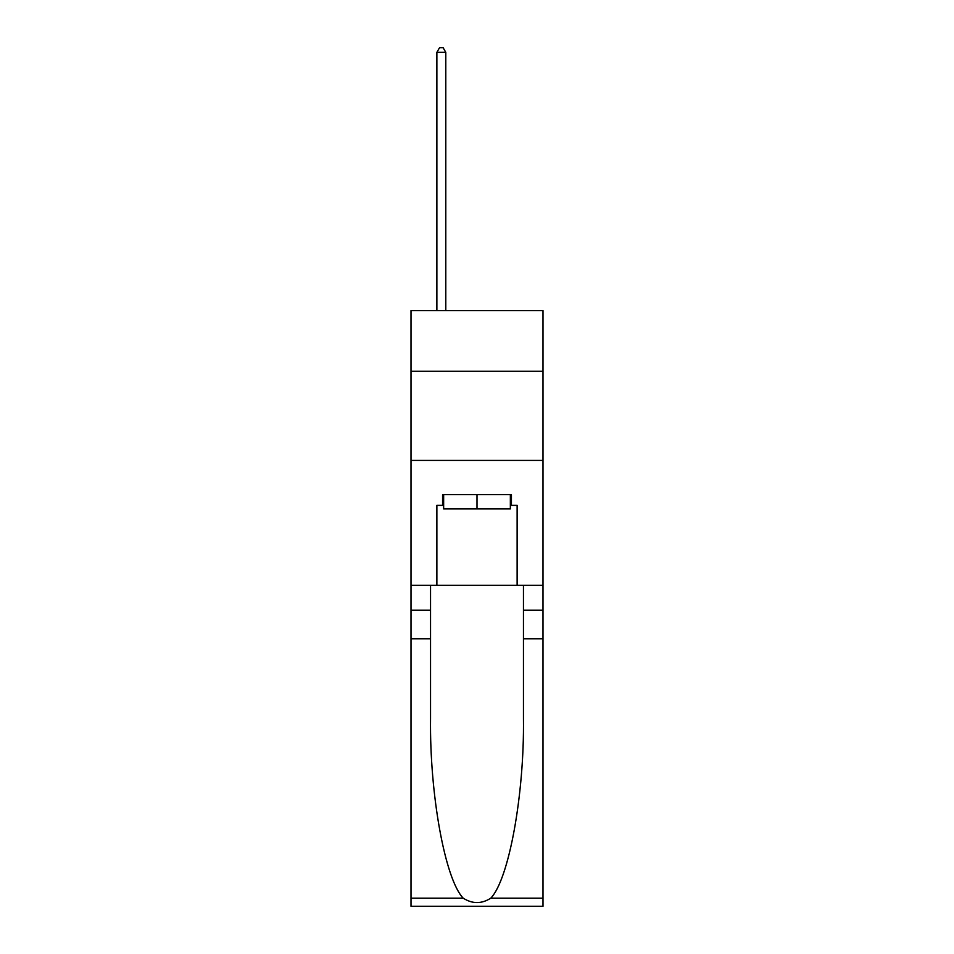 <?xml version="1.0" encoding="UTF-8"?>
<svg xmlns="http://www.w3.org/2000/svg" width="954" height="954" viewBox="0 0 954 954"><rect width="100%" height="100%" fill="white"/><g stroke="black" fill="none" stroke-linecap="round" stroke-linejoin="round"><path stroke-width="1.43" d="M542.993 371.237L542.993 310.599L411.007 310.599L411.007 371.237L542.993 371.237L542.993 585.267L517.128 585.267L517.128 505.358L511.427 505.358L511.427 494.661L442.573 494.661L442.573 505.358L443.646 505.358M411.007 638.763L430.54 638.763L430.54 718.302C429.586 794.324 445.017 879.254 463.203 898.167C472.397 904.034 481.591 904.034 490.797 898.167L542.993 898.167L542.993 906.3L411.007 906.3L411.007 371.237M510.354 494.661L510.354 508.923L443.646 508.923L443.646 494.661M477 494.661L477 508.923M490.797 898.167C508.983 879.254 524.414 794.324 523.46 718.302L523.46 585.267M523.46 638.763L542.993 638.763L542.993 585.267M430.54 585.267L430.54 638.763M542.993 898.167L542.993 638.763M411.007 585.267L436.872 585.267L436.872 505.358L442.573 505.358M411.007 460.412L542.993 460.412M436.872 585.267L517.128 585.267M510.354 505.358L511.427 505.358M445.792 310.599L445.792 52.339L436.872 52.339L436.872 310.599M436.872 52.339L439.544 47.7L443.109 47.7L445.792 52.339M523.46 610.226L542.993 610.226M430.54 610.226L411.007 610.226M411.007 898.167L463.203 898.167"/></g></svg>
